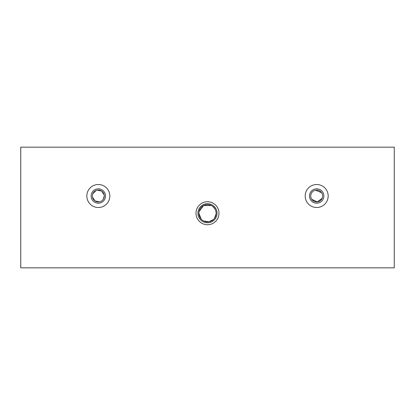 <?xml version="1.0" encoding="UTF-8"?>
<svg xmlns="http://www.w3.org/2000/svg" width="415" height="415" viewBox="0 0 415 415"><rect width="100%" height="100%" fill="white"/><g stroke="black" fill="none" stroke-linecap="round" stroke-linejoin="round"><path stroke-width="0.62" d="M86.828 196.01A11.49 11.49 0 0 0 104.072 205.959A11.49 11.49 0 0 0 104.072 186.055A11.49 11.49 0 0 0 86.828 196.01M20.75 147.164L20.75 267.836L394.25 267.836L394.25 147.164L20.75 147.164M196.01 213.248A11.49 11.49 0 0 0 213.248 223.197A11.49 11.49 0 0 0 213.248 203.293A11.49 11.49 0 0 0 196.01 213.248M305.186 196.01A11.49 11.49 0 0 0 322.424 205.959A11.49 11.49 0 0 0 322.424 186.055A11.49 11.49 0 0 0 305.186 196.01M92.384 196.01A5.94 5.94 0 0 0 101.291 201.151A5.94 5.94 0 0 0 101.291 190.864A5.94 5.94 0 0 0 92.384 196.01M92.498 197.167L95.025 200.943L99.481 201.83M103.257 199.314L104.264 196.01M104.149 194.848L101.623 191.071L97.167 190.184M96.052 190.521L92.841 193.732M198.878 213.248A8.622 8.622 0 0 0 211.811 220.713A8.622 8.622 0 0 0 211.811 205.783A8.622 8.622 0 0 0 198.878 213.248L201.145 219.068M203.77 221.019L208.916 221.75L213.419 219.509M214.477 218.306L216.096 213.855M215.027 209.051L212.771 206.426M211.276 205.498L203.552 205.586L199.039 211.603M311.738 199.304L317.257 201.918L322.159 198.287M321.615 192.71L315.519 190.184M310.736 196.01A5.94 5.94 0 0 0 319.649 201.151A5.94 5.94 0 0 0 319.649 190.864A5.94 5.94 0 0 0 310.736 196.01M309.497 196.01A7.185 7.185 0 0 0 320.266 202.23A7.185 7.185 0 0 0 320.266 189.79A7.185 7.185 0 0 0 309.497 196.01M91.139 196.01A7.185 7.185 0 0 0 101.914 202.23A7.185 7.185 0 0 0 101.914 189.79A7.185 7.185 0 0 0 91.139 196.01M197.95 213.248A9.55 9.55 0 0 0 212.273 221.517A9.55 9.55 0 0 0 212.273 204.979A9.55 9.55 0 0 0 197.95 213.248"/></g></svg>
